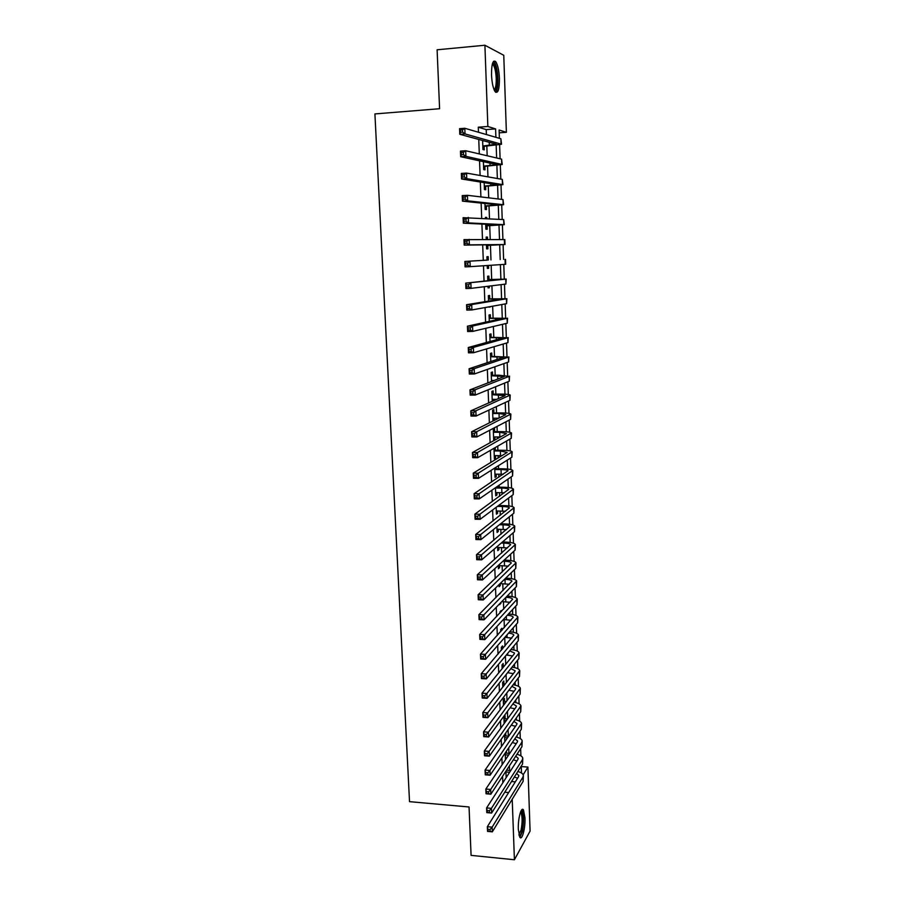 <?xml version="1.0" encoding="UTF-8"?>
<svg xmlns="http://www.w3.org/2000/svg" width="905" height="905" viewBox="0 0 905 905"><rect width="100%" height="100%" fill="white"/><g stroke="black" fill="none" stroke-linecap="round" stroke-linejoin="round"><path stroke-width="1.36" d="M518.327 829.444C517.83 818.889 521.257 806.106 523.475 809.952L524.968 817.758C525.454 828.109 522.083 841.039 519.809 837.193L518.327 829.444M491.517 74.923C491.506 64.006 492.908 59.572 495.714 61.63C497.773 64.753 499.006 70.398 499.424 78.565C499.436 89.403 498.033 93.815 495.216 91.79C493.191 88.735 491.958 83.113 491.517 74.923M521.269 766.558L527.909 767.078L530.081 831.095L514.413 859.75L471.086 855.372L469.05 806.977L409.524 801.66L374.919 113.928L439.592 108.724L437.104 49.786L484.91 45.25L503.768 55.296L506.381 132.3L499.108 130.015L499.39 138.341M499.198 132.831L506.381 132.3M505.918 771.173L506.155 777.644M505.239 752.937L505.488 759.702M504.56 734.611L504.82 741.67M505.182 718.774L505.069 715.742L503.927 717.314L504.153 723.559M504.549 701.454L504.436 698.422L503.282 699.927L503.485 705.357M503.904 684.056L503.802 681.013L502.637 682.472L502.807 687.053M503.271 666.578L503.157 663.512L501.992 664.926L502.128 668.671M502.614 648.828L502.513 645.944L501.336 647.29L501.449 650.197M501.936 630.321L501.856 628.285L500.68 629.575L500.759 631.622M501.246 611.712L501.2 610.547L500.024 611.78L500.069 612.957M500.556 593.024L499.379 594.2M499.73 603.714L499.764 604.642L500.906 602.504M499.028 584.63L499.096 586.723L500.284 585.558L500.216 583.623M498.316 565.455L498.44 568.713L499.628 567.616L499.549 565.591M497.603 546.179L497.773 550.625L498.96 549.584L498.881 547.48M496.89 526.801L497.094 532.445L498.293 531.461L498.214 529.289M496.166 507.32L496.426 514.187L497.626 513.259L497.546 510.997M495.442 487.75L495.748 495.827L496.958 494.967L496.868 492.625M494.718 468.066L495.058 477.388L496.279 476.584L496.189 474.163M493.983 448.28L494.379 458.858L495.601 458.111L495.51 455.611M494.628 431.64L494.503 428.37L493.27 429.015L493.689 440.226L494.922 439.547L494.82 436.968M493.938 412.94L493.813 409.66L492.58 410.248L492.976 421.051M493.248 394.161L493.123 390.87L491.89 391.379L492.252 401.322M492.558 375.292L492.433 371.978L491.189 372.43L491.517 381.48M491.856 356.321L491.732 352.995L490.476 353.38L490.781 361.548M491.155 337.26L491.03 333.911L489.775 334.239L490.046 341.502M490.453 318.108L490.329 314.748L489.062 314.997L489.3 321.354M489.741 298.854L489.616 295.471L488.349 295.664L488.553 301.105M488.768 306.897L490.035 306.659M489.028 279.509L488.904 276.116L487.637 276.24L487.795 280.742M487.999 286.263L488.067 287.903L489.334 287.745L489.277 286.104M488.315 260.063L488.191 256.658L486.913 256.715L487.037 260.278M487.241 265.527L487.343 268.434L488.621 268.344L488.519 265.448M487.557 239.463L487.467 237.099L486.189 237.087L486.268 239.452M486.471 244.859L486.619 248.875L487.908 248.841L487.772 245.425M486.788 218.546L486.743 217.449L485.453 217.358L485.499 218.467M485.714 224.214L485.894 229.203L487.184 229.248L487.06 225.809M484.944 203.444L485.159 209.44L486.46 209.553L486.336 206.102M484.175 182.572L484.435 189.586L485.725 189.767L485.6 186.294M483.394 161.588L483.689 169.62L485.001 169.869L484.865 166.384M486.404 134.562L486.223 129.607L478.293 127.198L478.485 132.254M478.756 139.449L479.299 153.929M479.548 160.762L480.103 175.48M480.34 181.962L480.906 196.905M481.132 203.059L481.698 218.229M481.913 224.033L482.489 239.429M482.693 244.904L483.281 260.482M483.485 265.776L484.051 281.15M484.266 286.727L484.82 301.716M485.046 307.564L485.589 322.169M485.815 328.289L486.347 342.52M486.596 348.911L487.105 362.769M487.354 369.41L487.863 382.906M488.123 389.806L488.61 402.929M488.881 410.101L489.356 422.861M489.639 430.282L490.103 442.692M490.386 450.362L490.838 462.41M491.132 470.34L491.573 482.037M491.879 490.205L492.297 501.551M492.614 509.968L493.033 520.975M493.349 529.64L493.757 540.296M494.085 549.199L494.469 559.516M494.809 568.657L495.193 578.646M495.544 588.012L495.895 597.673M496.257 607.278L496.607 616.61M496.981 626.441L497.309 635.446M497.693 645.503L498.01 654.191M498.395 664.474L498.712 672.834M499.108 683.343L499.402 691.386M499.809 702.11L500.103 709.859M500.51 720.787L500.782 728.22M501.2 739.374L501.472 746.501M501.89 757.87L502.151 764.691M502.58 776.264L502.829 782.791M509.572 770.427L509.402 765.845M508.949 753.345L508.746 747.779M508.327 736.184L508.09 729.622M507.694 718.672L507.422 711.375M507.026 700.64L506.755 693.038M506.37 682.517L506.087 674.61M505.703 664.304L505.409 656.091M505.035 646.012L504.73 637.482M504.368 627.617L504.074 619.518M503.7 609.133L503.429 601.655M503.022 590.558L502.773 583.714M502.343 571.892L502.117 565.67M501.653 553.136L501.449 547.548M500.974 534.289L500.793 529.346M500.284 515.341L500.126 511.042M499.922 505.533L499.888 504.549M499.583 496.291L499.458 492.659M499.255 487.195L499.175 485.171M498.893 477.15L498.779 474.186M498.587 468.767L498.474 465.69M498.191 457.919L498.101 455.622M497.908 450.238L497.761 446.108M497.479 438.586L497.422 436.957M497.23 431.628L497.037 426.425M496.777 419.151L496.743 418.212M496.551 412.929L496.325 406.65M495.861 394.139L495.589 386.763M495.171 375.247L494.865 366.774M494.481 356.265L494.13 346.683M493.791 337.192L493.395 326.49M493.089 318.028L492.659 306.184M492.388 298.763L491.913 285.776M491.687 279.407L491.166 265.267M490.974 259.95L490.442 245.3M490.227 239.474L489.729 225.673M489.469 218.705L489.005 205.955M488.711 197.844L488.281 186.125M487.942 176.86L487.557 166.203M487.173 155.762L486.833 146.18M482.614 140.501L482.953 149.551L484.266 149.879L484.13 146.372M493.485 400.768L493.44 399.399M494.209 420.44L494.13 418.223M495.307 450.238L495.216 447.579M495.985 468.745L495.94 467.297M505.816 736.003L505.714 732.993M506.449 753.152L506.381 751.263M507.083 770.223L507.049 769.442M514.413 859.75L512.219 799.239M504.741 792.237L508.633 792.576M478.293 127.198L487.852 126.474L484.91 45.25M495.895 137.322L495.601 128.917L487.852 126.474M518.26 771.614L518.237 770.879M517.66 754.487L517.615 753.299M517.049 737.27L516.993 735.641M516.438 719.984L516.359 717.891M515.827 702.608L515.737 700.051M515.205 685.153L515.103 682.132M514.594 667.607L514.47 664.123M513.972 649.982L513.836 646.034M513.35 632.278L513.192 627.855M512.716 614.484L512.547 609.574M512.094 596.61L511.902 591.214M511.461 578.646L511.246 572.763M510.816 560.602L510.59 554.222M510.182 542.468L509.934 535.579M509.538 524.244L509.277 516.857M508.893 505.929L508.61 498.033M508.248 487.535L507.943 479.118M507.592 469.039L507.275 460.102M506.936 450.464L506.608 441.007M506.28 431.798L505.929 421.798M505.612 413.031L505.25 402.499M504.956 394.173L504.56 383.109M504.289 375.236L503.87 363.618M503.61 356.185L503.18 344.024M502.942 337.056L502.49 324.329M502.264 317.825L501.789 304.544M501.574 298.503L501.087 284.645M500.895 279.079L500.386 264.656M500.205 259.565L499.684 244.859M499.503 239.508L498.994 225.164M498.791 219.282L498.293 205.378M498.067 198.953L497.592 185.491M497.354 178.511L496.89 165.491M496.619 157.968L496.178 145.4M523.158 774.771L527.909 767.078M499.617 144.891L500.103 158.782M500.318 165.049L500.816 179.122M501.019 185.106L501.517 199.36M501.721 205.062L502.218 219.496M502.411 224.915L502.92 239.531M503.101 244.667L503.61 259.418M503.78 264.43L504.289 279M504.47 284.227L504.967 298.492M505.16 303.933L505.646 317.87M505.838 323.538L506.314 337.169M506.517 343.04L506.981 356.355M507.196 362.452L507.648 375.462M507.863 381.763L508.316 394.467M508.542 400.972L508.972 413.381M509.198 420.09L509.628 432.205M509.866 439.117L510.273 450.928M510.522 458.043L510.929 469.571M511.178 476.89L511.574 488.112M511.834 495.623L512.219 506.562M512.479 514.278L512.852 524.934M513.135 532.841L513.486 543.215M513.769 551.303L514.119 561.405M514.413 569.686L514.753 579.505M515.047 587.979L515.386 597.515M515.68 606.18L516.008 615.445M516.314 624.292L516.631 633.285M516.936 642.312L517.241 651.046M517.57 660.254L517.864 668.716M518.192 678.105L518.475 686.307M518.803 695.877L519.085 703.818M519.425 713.559L519.685 721.24M520.036 731.15L520.296 738.582M520.647 748.673L520.895 755.845M521.246 766.094L521.495 773.028M486.223 129.607L495.601 128.917M511.506 781.524L515.33 781.841M485.465 217.517L486.743 217.449M486.189 237.167L487.467 237.099M486.913 256.715L488.191 256.658M487.343 268.389L488.621 268.344M488.055 287.79L489.334 287.745M488.768 307.089L490.046 307.044M493.666 439.547L494.922 439.547M494.345 458.111L495.601 458.111M495.035 476.573L496.279 476.584M495.714 494.945L496.958 494.967M496.381 513.237L497.626 513.259M497.06 531.439L498.293 531.461M497.727 549.55L498.96 549.584M498.395 567.582L499.628 567.616M499.051 585.524L500.284 585.558M500.046 603.386L500.94 603.42M482.818 146.033L496.268 144.212L459.797 134.291L459.57 128.668L464.808 128.272L500.884 138.77L501.517 144.099M482.637 140.999L484.073 140.897M462.489 129.856L460.396 130.003L460.487 132.266L462.579 132.107L462.489 129.856L464.808 128.272L465.023 133.906L501.528 144.246L482.84 146.463M462.579 132.107L465.023 133.906L459.797 134.291L460.487 132.266M460.396 130.003L459.57 128.668M492.546 63.327L493.055 63.135C495.374 64.142 496.822 69.255 497.411 78.452C497.49 86.665 496.494 90.67 494.413 90.477M494.04 89.629C495.612 88.713 496.336 84.98 496.223 78.418C495.883 71.88 494.888 67.355 493.236 64.866L492.297 64.244M495.714 92.287C497.331 90.421 498.055 85.885 497.908 78.678C497.49 70.567 496.257 64.956 494.209 61.857L493.587 61.28M520.907 811.174L521.212 811.152C523.463 813.912 523.757 820.383 522.083 830.564C521.178 834.32 520.194 836.016 519.142 835.666M518.904 834.704L521.099 829.953C522.513 822.091 522.445 816.265 520.895 812.452L520.522 812.079M519.923 837.34L522.343 831.616C524.086 821.864 524.006 814.636 522.095 809.918L521.902 809.681M483.564 166.113L497.298 164.721L460.679 156.701L460.464 151.112L465.679 150.739L501.585 159.133L502.218 164.382M463.383 152.345L461.29 152.493L461.38 154.732L463.462 154.597L463.383 152.345L465.679 150.739L465.905 156.339L502.23 164.506L483.575 166.463M463.462 154.597L465.905 156.339L460.679 156.701L461.38 154.732M461.29 152.493L460.464 151.112M484.299 186.091L498.01 184.88L461.573 178.986L461.346 173.421L466.561 173.093L502.286 179.382L502.92 184.563M464.265 174.722L462.172 174.857L462.263 177.086L464.344 176.95L464.265 174.722L466.561 173.093L466.776 178.658L502.92 184.665L484.311 186.373M464.344 176.95L466.776 178.658L461.573 178.986L462.263 177.086M462.172 174.857L461.346 173.421M485.035 205.978L498.723 204.937L462.455 201.136L462.229 195.616L467.421 195.31L502.988 199.541L503.61 204.654M465.136 196.973L463.055 197.086L463.145 199.304L465.227 199.191L465.136 196.973L467.421 195.31L467.647 200.842L503.61 204.722L485.046 206.17M465.227 199.191L467.647 200.842L462.455 201.136L463.145 199.304M463.055 197.086L462.229 195.616M485.77 225.752L499.424 224.893L463.326 223.173L463.111 217.675L503.678 219.587L504.3 224.632M466.007 219.089L463.937 219.202L464.016 221.408L466.098 221.295L466.007 219.089L468.292 217.404L468.507 222.901L504.3 224.678L485.77 225.877M466.098 221.295L468.507 222.901L463.326 223.173L464.016 221.408M463.937 219.202L463.111 217.675M486.494 245.436L499.809 244.723L464.197 245.085L463.982 239.621L504.82 239.576L504.99 244.508L486.494 245.481M466.878 241.092L464.808 241.183L464.899 243.377L466.969 243.275L466.878 241.092L469.152 239.373L469.367 244.848L504.99 244.531M466.969 243.275L469.367 244.848L464.197 245.085L464.899 243.377M464.808 241.183L463.982 239.621M487.037 260.131L464.853 261.443L487.037 260.12M467.738 262.959L470 261.217L470.215 266.658L465.068 266.873L464.853 261.443L465.758 265.233L467.828 265.142L467.738 262.959L465.679 263.05M467.828 265.142L470.215 266.658L505.68 264.283L505.499 259.362M465.068 266.873L465.758 265.233M487.761 279.645L501.031 279.306L465.713 283.141L505.737 279.125L487.75 279.555M468.598 284.713L470.86 282.948L471.064 288.356L465.928 288.548L465.713 283.141L466.618 286.964L468.677 286.885L468.598 284.713L466.539 284.792M468.677 286.885L471.064 288.356L505.906 284.046L506.189 279.057M465.928 288.548L466.618 286.964M488.474 299.057L501.721 298.933L466.573 304.714L471.697 304.555L506.427 298.774L488.474 298.899M469.446 306.354L471.697 304.555L471.912 309.94L466.788 310.098L466.573 304.714L467.478 308.571L469.537 308.503L469.446 306.354L467.399 306.41M469.537 308.503L471.912 309.94L506.596 303.673L506.868 298.673M466.788 310.098L467.478 308.571M489.186 318.368L502.411 318.458L467.421 326.185L472.546 326.038L507.094 318.322L489.175 318.141M470.295 327.859L472.546 326.038L472.749 331.388L467.636 331.524L467.421 326.185L468.338 330.065L470.385 330.008L470.295 327.859L468.247 327.915M470.385 330.008L472.749 331.388L507.264 323.198L507.535 318.175M467.636 331.524L468.338 330.065M489.899 337.599L503.09 337.893L468.27 347.52L473.372 347.407L507.773 337.78L489.888 337.294M471.143 349.262L473.372 347.407L473.587 352.735L468.485 352.837L468.27 347.52L469.186 351.434L471.222 351.389L471.143 349.262L469.095 349.307M471.222 351.389L473.587 352.735L507.943 342.622L508.214 337.588M468.485 352.837L469.186 351.434M490.601 356.717L503.78 357.226L469.118 368.742L474.209 368.663L508.44 357.136L490.589 356.344M471.98 370.53L474.209 368.663L474.412 373.957L469.333 374.036L469.118 368.742L470.023 372.69L472.059 372.656L471.98 370.53L469.944 370.564M472.059 372.656L474.412 373.957L508.61 361.955L508.882 356.898M469.333 374.036L470.023 372.69M491.483 380.496L494.153 380.462M491.313 375.756L504.458 376.457L469.955 389.851L475.035 389.795L509.108 376.39L498.87 375.19L491.291 375.304M472.817 391.695L475.035 389.795L475.238 395.066L470.17 395.112L469.955 389.851L470.86 393.822L472.896 393.799L472.817 391.695L470.781 391.718M472.896 393.799L475.238 395.066L509.277 381.186L509.538 376.118M470.17 395.112L470.86 393.822M492.184 399.41L496.641 399.365M492.003 394.693L505.126 395.598L470.792 410.847L475.86 410.813L510.194 395.055C509.379 394.388 505.838 394.071 499.549 394.094L491.992 394.173M473.643 412.737L475.86 410.813L476.064 416.051L471.007 416.085L470.792 410.847L471.697 414.852L473.722 414.841L473.643 412.737L471.618 412.748M473.722 414.841L476.064 416.051L509.934 400.327L510.205 395.236M471.007 416.085L471.697 414.852M492.874 418.234L498.678 418.201M492.705 413.54L499.017 413.495L505.793 414.637L471.629 431.73L476.675 431.719L510.85 414.06C510.035 413.291 506.495 412.906 500.227 412.906L492.682 412.952M474.469 433.665L476.675 431.719L476.878 436.934L471.833 436.934L471.629 431.73L472.523 435.757L474.548 435.757L474.469 433.665L472.444 433.676M474.548 435.757L476.878 436.934L510.601 419.366L510.861 414.264M471.833 436.934L472.523 435.757M493.564 436.968L500.397 436.968M493.395 432.285L499.696 432.285L506.472 433.597L472.455 452.5L477.489 452.511L511.506 432.963C510.692 432.115 507.162 431.662 500.906 431.628L493.372 431.64M475.283 454.491L477.489 452.511L477.693 457.692L472.659 457.67L472.455 452.5L473.349 456.55L475.374 456.561L475.283 454.491L473.27 454.48M475.374 456.561L477.693 457.692L511.257 438.314L511.517 433.201M472.659 457.67L473.349 456.55M494.254 455.6L501.89 455.656M494.085 450.95L500.363 450.973L507.128 452.455L473.27 473.145L478.293 473.191L512.162 451.787C511.336 450.837 507.807 450.328 501.574 450.249L494.062 450.226M476.109 475.193L478.293 473.191L478.496 478.349L473.473 478.293L473.27 473.145L474.175 477.229L476.188 477.252L476.109 475.193L474.096 475.17M476.188 477.252L478.496 478.349L511.902 457.172L512.162 452.048M473.473 478.293L474.175 477.229M494.945 474.152L503.225 474.265M494.775 469.525L501.042 469.571C505.182 469.638 507.535 470.023 508.078 470.713L474.096 493.689L479.107 493.757L512.807 470.51C511.992 469.469 508.463 468.892 502.241 468.79L494.741 468.733M476.912 495.782L479.107 493.757L479.299 498.881L474.299 498.813L474.096 493.689L474.989 497.807L477.003 497.829L476.912 495.782L474.91 495.748M477.003 497.829L479.299 498.881L512.558 475.94L512.818 470.792M474.299 498.813L474.989 497.807M495.623 492.614L504.424 492.806M495.454 487.999L501.709 488.078C505.85 488.168 508.191 488.598 508.734 489.345L474.899 514.131L479.899 514.221L513.452 489.141C512.626 488.01 509.119 487.376 502.897 487.241L496.291 487.162M477.727 516.257L479.899 514.221L480.103 519.312L475.102 519.221L474.899 514.131L475.804 518.26L477.806 518.305L477.727 516.257L475.725 516.223M477.806 518.305L480.103 519.312L513.203 494.605L513.463 489.447M475.102 519.221L475.804 518.26M496.302 510.974L505.522 511.257M497.388 506.415L502.377 506.495C506.506 506.608 508.836 507.072 509.379 507.886L475.713 534.448L480.702 534.561L514.085 507.682C513.271 506.461 509.764 505.771 503.565 505.601L498.587 505.522M478.53 536.631L480.702 534.561L480.894 539.629L475.917 539.516L475.713 534.448L476.607 538.611L478.609 538.656L478.53 536.631L476.528 536.586M478.609 538.656L480.894 539.629L513.848 513.18L514.108 508.01M475.917 539.516L476.607 538.611M496.981 529.255L506.551 529.629M499.436 524.753L503.033 524.832C507.151 524.968 509.492 525.466 510.035 526.337L476.516 554.663L481.494 554.799L514.73 526.133C513.904 524.821 510.409 524.063 504.221 523.871L500.635 523.791M479.322 556.892L481.494 554.799L481.686 559.844L476.72 559.697L476.516 554.663L477.41 558.849L479.401 558.905L479.322 556.892L477.331 556.835M479.401 558.905L481.686 559.844L514.493 531.676L514.741 526.484M476.72 559.697L477.41 558.849M497.648 547.457L507.524 547.921M501.291 543.011L503.689 543.068C507.807 543.226 510.137 543.769 510.68 544.697L477.32 574.765L482.275 574.935L515.364 544.493C514.538 543.091 511.042 542.276 504.877 542.05L502.479 541.993M480.125 577.039L482.275 574.935L482.478 579.947L477.512 579.777L477.32 574.765L478.213 578.985L480.204 579.053L480.125 577.039L478.134 576.971M480.204 579.053L482.478 579.947L515.126 550.07L515.375 544.878M477.512 579.777L478.213 578.985M498.316 565.557L508.452 566.134M502.988 561.179L504.345 561.224C508.452 561.394 510.771 561.982 511.325 562.967L478.112 594.766L483.066 594.958L515.997 562.763C515.171 561.281 511.676 560.41 505.522 560.15L504.164 560.105M480.906 597.085L483.066 594.958L483.259 599.947L478.304 599.744L478.112 594.766L479.005 599.008L480.985 599.087L480.906 597.085L478.926 597.006M480.985 599.087L483.259 599.947L515.76 568.385L516.008 563.17M478.304 599.744L479.005 599.008M500.069 583.612L509.334 584.257M504.538 579.279L505.001 579.291C509.096 579.483 511.416 580.105 511.959 581.157L478.903 614.653L483.836 614.868L516.619 580.953C515.793 579.381 512.309 578.442 506.167 578.148L505.714 578.137M481.698 617.029L483.836 614.868L484.039 619.835L479.096 619.62L478.903 614.653L479.797 618.93L481.777 619.009L481.698 617.029L479.718 616.939M481.777 619.009L484.039 619.835L516.393 586.598L516.642 581.372M479.096 619.62L479.797 618.93M501.789 601.587L510.182 602.3M505.986 597.289C509.888 597.526 512.083 598.182 512.603 599.246L479.684 634.45L484.616 634.677L517.253 599.042C516.461 597.424 513.09 596.44 507.151 596.09M482.478 636.86L484.616 634.677L484.809 639.62L479.888 639.371L479.684 634.45L480.578 638.738L482.557 638.828L482.478 636.86L480.51 636.758M482.557 638.828L484.809 639.62L517.015 604.732L517.264 599.495M479.888 639.371L480.578 638.738M503.395 619.495L511.008 620.264M507.332 615.23C510.827 615.547 512.796 616.226 513.237 617.255L480.476 654.123L485.385 654.383L517.875 617.052C517.151 615.434 514.029 614.405 508.486 613.963M483.259 656.577L485.385 654.383L485.578 659.293L480.668 659.032L480.476 654.123L481.37 658.444L483.338 658.546L483.259 656.577L481.29 656.476M483.338 658.546L485.578 659.293L517.649 622.776L517.886 617.527M480.668 659.032L481.37 658.444M504.888 637.301L511.8 638.138M508.576 633.093C511.721 633.477 513.474 634.167 513.859 635.174L481.256 673.705L486.155 673.987L518.497 634.982C517.841 633.364 514.922 632.29 509.741 631.769M484.028 676.205L486.155 673.987L486.347 678.874L481.449 678.58L481.256 673.705L482.139 678.049L484.107 678.162L484.028 676.205L482.071 676.092M484.107 678.162L486.347 678.874L518.271 640.74L518.508 635.468M481.449 678.58L482.139 678.049M506.291 655.039L512.581 655.933M502.456 649.021L501.404 648.964M509.753 650.899L514.493 653.014L514.232 653.919L482.026 693.185L486.913 693.479L519.108 652.81C518.508 651.193 515.771 650.095 510.929 649.507M484.797 695.73L486.913 693.479L487.105 698.343L482.218 698.038L482.026 693.185L482.919 697.551L484.876 697.676L484.797 695.73L482.84 695.606M484.876 697.676L487.105 698.343L518.882 658.602L519.131 653.331M482.218 698.038L482.919 697.551M507.626 672.687L513.339 673.637M503.814 666.612L502.049 666.521M510.873 668.625L515.115 670.763L514.855 671.702L482.795 712.552L487.671 712.88L519.719 670.571C519.165 668.942 516.597 667.811 512.038 667.166M485.566 715.142L487.671 712.88L487.863 717.71L482.987 717.382L482.795 712.552L483.689 716.941L485.646 717.077L485.566 715.142L483.609 715.007M485.646 717.077L487.863 717.71L519.504 676.397L519.742 671.103M482.987 717.382L483.689 716.941M508.882 690.266L514.074 691.273M502.75 685.526L503.949 685.605M505.103 684.135L502.694 683.988M511.925 686.284L515.737 688.433L515.477 689.406L483.564 731.828L488.429 732.179L520.33 688.23C519.809 686.612 517.4 685.447 513.112 684.746M486.324 734.453L488.429 732.179L488.621 736.987L483.756 736.636L483.564 731.828L484.458 736.24L486.404 736.387L486.324 734.453L484.379 734.317M486.404 736.387L488.621 736.987L520.115 694.09L520.352 688.796M483.756 736.636L484.458 736.24M503.395 702.981L505.182 703.095M506.336 701.567L503.338 701.375M512.931 703.875L516.359 706.013L516.099 707.031L484.322 751.003L489.175 751.365L520.941 705.821C520.443 704.192 518.18 703.004 514.131 702.246M510.081 707.755L514.809 708.819M487.082 753.673L489.175 751.365L489.367 756.15L484.514 755.777L484.322 751.003L485.216 755.437L487.162 755.585L487.082 753.673L485.137 753.526M487.162 755.585L489.367 756.15L520.726 711.715L520.963 706.398M484.514 755.777L485.216 755.437M504.04 720.346L506.359 720.504M507.501 718.921L503.972 718.683M513.904 721.387L516.97 723.514L516.721 724.566L485.08 770.076L489.933 770.46L521.552 723.321C521.076 721.692 518.927 720.482 515.103 719.679M511.223 725.177L515.522 726.285M487.84 772.78L489.933 770.46L490.114 775.223L485.272 774.827L485.08 770.076L485.974 774.533L487.908 774.691L487.84 772.78L485.894 772.632M487.908 774.691L490.114 775.223L521.325 729.249L521.563 723.921M485.272 774.827L485.974 774.533M504.673 737.632L507.49 737.835M508.633 736.206L504.617 735.912M514.832 738.819L517.581 740.935L517.332 742.021L485.838 789.047L490.668 789.454L521.789 742.338L522.151 740.731C521.71 739.114 519.674 737.869 516.054 737.021M512.309 742.53L516.223 743.672M488.587 791.796L490.668 789.454L490.861 794.194L486.03 793.775L485.838 789.047L486.72 793.527L488.666 793.696L488.587 791.796L486.652 791.637M488.666 793.696L490.861 794.194L521.936 746.693L522.174 741.353M486.03 793.775L486.72 793.527M505.307 754.838L508.587 755.087M509.707 753.401L505.25 753.062M515.726 756.184L518.192 758.266L517.943 759.385L486.596 807.927L491.415 808.357L522.389 759.725L522.751 758.073C522.332 756.444 520.398 755.189 516.959 754.295M513.35 759.815L516.925 760.981M489.334 810.71L491.415 808.357L491.596 813.063L486.777 812.622L486.596 807.927L487.478 812.43L489.401 812.6L489.334 810.71L487.399 810.541M489.401 812.6L491.596 813.063L522.536 764.058L522.773 758.718M486.777 812.622L487.478 812.43M506.099 776.23L507.015 776.309M505.94 771.965L509.628 772.259M510.759 770.517L506.562 770.189M516.597 773.47L518.803 775.517L518.554 776.671L487.343 826.706L492.15 827.147L522.988 777.033L523.35 775.325C522.943 773.696 521.11 772.418 517.841 771.501M514.345 777.033L517.603 778.198M490.069 829.534L492.15 827.147L492.331 831.842L487.524 831.378L487.343 826.706L488.225 831.231L490.148 831.412L490.069 829.534L488.146 829.353M490.148 831.412L492.331 831.842L523.135 781.343L523.373 775.992M487.524 831.378L488.225 831.231M489.22 142.289L489.334 145.569M500.884 138.77L501.053 143.872M489.967 163.013L490.069 165.683M501.585 159.133L501.766 164.201M490.714 183.613L490.781 185.706M502.286 179.382L502.456 184.439M491.449 204.111L491.506 205.616M502.988 199.541L503.157 204.564M492.184 224.508L492.218 225.424M503.678 219.587L503.847 224.587M504.368 239.531L504.538 244.508M505.058 259.384L505.228 264.328M494.175 279.396L494.198 280.052M505.737 279.125L505.906 284.046M494.877 298.842L494.922 300.053M506.427 298.774L506.596 303.673M495.567 318.187L495.635 319.951M507.094 318.322L507.264 323.198M496.268 337.441L496.347 339.76M507.773 337.78L507.943 342.622M496.958 356.593L497.06 359.455M508.44 357.136L508.61 361.955M497.648 375.654L497.773 379.048M509.108 376.39L509.277 381.186M498.338 394.625L498.474 398.551M509.775 395.553L509.934 400.327M499.017 413.495L499.175 417.952M510.431 414.614L510.601 419.366M499.696 432.285L499.865 436.957M511.087 433.586L511.257 438.314M500.363 450.973L500.533 455.634M511.744 452.466L511.902 457.172M501.042 469.571L501.212 474.209M512.4 471.256L512.558 475.94M501.709 488.078L501.879 492.693M513.044 489.944L513.203 494.605M502.377 506.495L502.535 511.087M513.689 508.553L513.848 513.18M503.033 524.832L503.203 529.391M514.323 527.061L514.493 531.676M503.689 543.068L503.859 547.615M514.968 545.477L515.126 550.07M504.345 561.224L504.515 565.749M515.601 563.815L515.76 568.385M505.001 579.291L505.16 583.793M516.235 582.051L516.393 586.598M505.669 597.617L505.816 601.746M516.857 600.207L517.015 604.732M506.336 616.294L506.461 619.62M517.49 618.273L517.649 622.776M507.015 634.891L507.105 637.414M518.113 636.249L518.271 640.74M507.682 653.387L507.739 655.118M518.735 654.145L518.882 658.602M508.339 671.793L508.372 672.732M519.346 671.951L519.504 676.397M519.956 689.678L520.115 694.09M520.567 707.314L520.726 711.715M521.178 724.871L521.325 729.249M521.789 742.338L521.936 746.693M522.389 759.725L522.536 764.058M522.988 777.033L523.135 781.343M492.354 64.029L493.055 63.135M492.128 64.968L493.236 64.866"/></g></svg>
